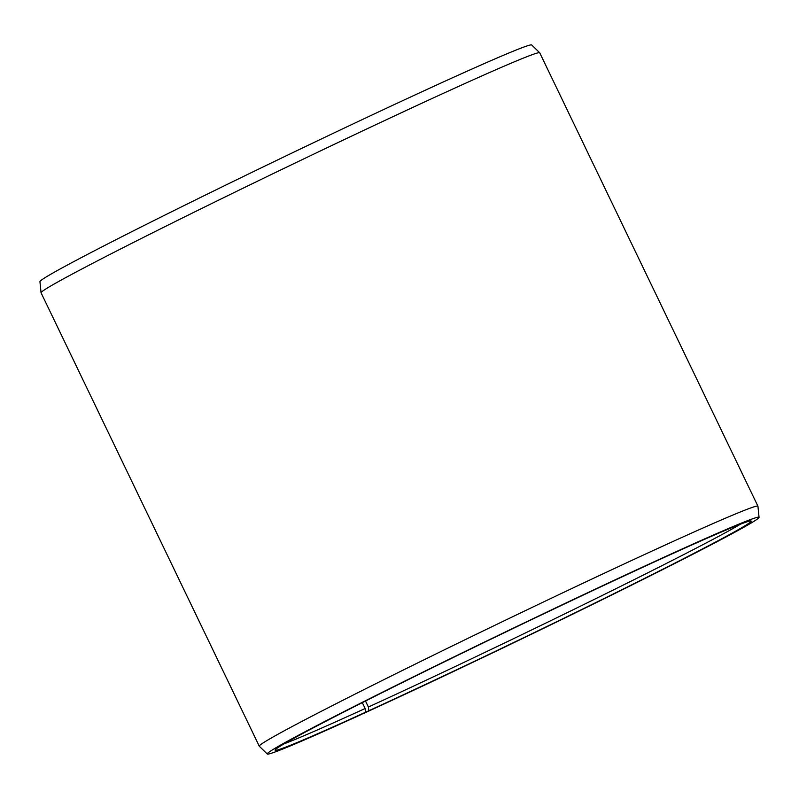 <?xml version="1.0" encoding="UTF-8"?>
<svg xmlns="http://www.w3.org/2000/svg" width="799" height="799" viewBox="0 0 799 799"><rect width="100%" height="100%" fill="white"/><g stroke="black" fill="none" stroke-linecap="round" stroke-linejoin="round"><path stroke-width="1.2" d="M740.513 524.164A262.142 6.402 -25.7 0 1 368.399 707.025L368.808 710.74L363.925 713.078M365.503 701.023L368.399 707.025M362.307 702.631L365.143 708.513L365.523 712.249L360.649 714.775A272.888 6.672 -25.7 0 1 267.285 754.026L259.305 746.236A276.704 6.762 -25.7 0 1 259.266 746.186L41.069 292.804A276.704 6.762 -25.7 0 1 41.059 292.744L39.95 281.647A272.888 6.672 -25.7 0 1 178.367 208.399A272.888 6.672 -25.7 0 1 438.351 84.225A272.888 6.672 -25.7 0 1 531.715 44.974L539.695 52.764A276.704 6.762 -25.7 0 1 539.734 52.814L757.931 506.196A276.704 6.762 -25.7 0 1 757.941 506.256L759.05 517.352A272.888 6.672 -25.7 0 1 622.551 589.642A272.888 6.672 -25.7 0 1 364.034 713.227M41.059 292.744A276.704 6.762 -25.7 0 1 181.413 218.477A276.704 6.762 -25.7 0 1 445.033 92.564A276.704 6.762 -25.7 0 1 539.695 52.764M259.266 746.186A276.704 6.762 -25.7 0 1 398.611 672.349A276.704 6.762 -25.7 0 1 663.23 545.937A276.704 6.762 -25.7 0 1 757.931 506.196M267.285 754.026A272.888 6.672 -25.7 0 1 403.695 681.647A272.888 6.672 -25.7 0 1 665.637 556.494A272.888 6.672 -25.7 0 1 759.05 517.352M365.523 712.249A264.159 6.452 -25.7 0 1 275.106 750.091A264.159 6.452 -25.7 0 1 409.657 678.95A264.159 6.452 -25.7 0 1 660.763 559.02A264.159 6.452 -25.7 0 1 751.11 521.008A264.159 6.452 -25.7 0 1 621.502 589.902A264.159 6.452 -25.7 0 1 368.808 710.74M365.143 708.513A262.142 6.402 -25.7 0 1 284.174 743.789"/></g></svg>
